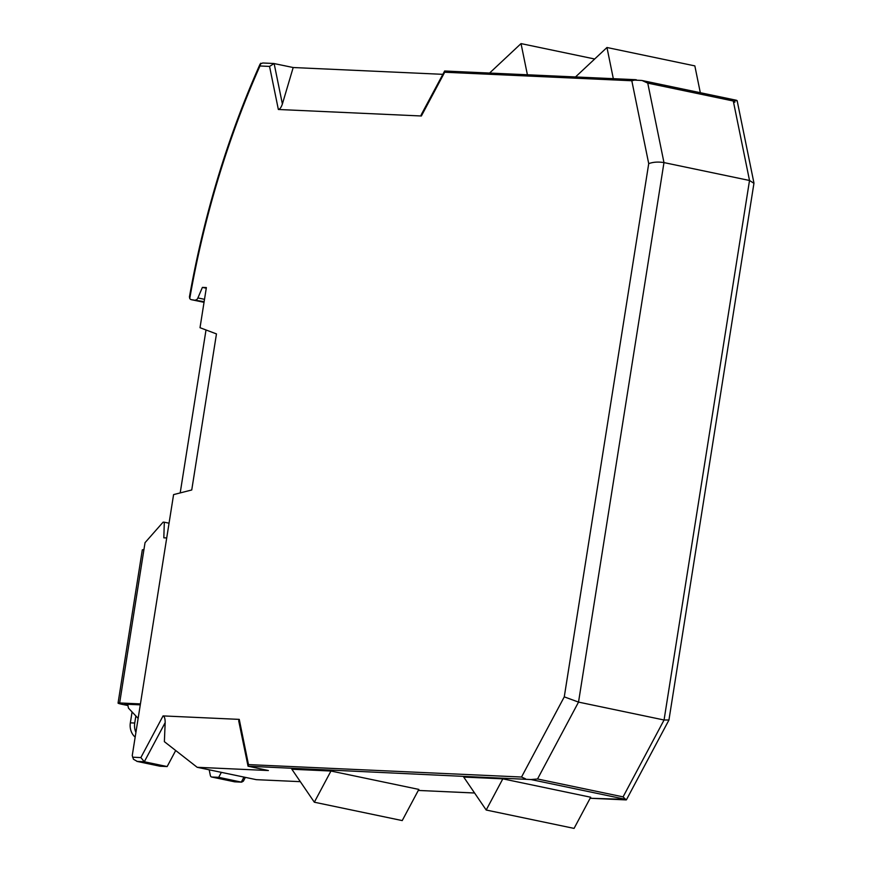 <?xml version="1.0" encoding="UTF-8"?>
<svg xmlns="http://www.w3.org/2000/svg" width="872" height="872" viewBox="0 0 872 872"><rect width="100%" height="100%" fill="white"/><g stroke="black" fill="none" stroke-linecap="round" stroke-linejoin="round"><path stroke-width="1.31" d="M132.588 757.201L140.861 757.583L144.305 761.768L167.151 766.553L160.175 766.237L137.329 761.452L133.46 759.261L132.25 755.544L173.583 494.609L191.742 489.977L216.463 333.911L200.015 327.709L206.37 287.575L202.391 287.4L206.272 288.207M180.199 492.92L206.01 329.976M234.71 781.835L241.62 782.151L234.851 781.803M241.62 782.151L243.375 781.149L245.381 777.377M209.193 769.812L210.316 775.328A3.586 1.973 -78.2 0 0 211.558 776.996A3.586 1.973 -78.2 0 0 211.733 777.017L218.709 777.334L241.239 782.097M668.944 720L664.061 720L578.528 702.102L564.271 696.859L648.724 163.631C653.183 162.018 658.262 161.669 663.974 162.595L749.517 180.482L753.942 183.305L668.944 720M733.287 100.999L647.754 83.113L663.974 162.595L578.528 702.102L537.534 778.99L623.077 796.877L664.061 720L749.517 180.482L733.287 100.999L734.845 102.242L734.497 100.52L737.004 100.792M647.754 83.113L642.217 80.551L736.535 100.291M204.135 301.647L191.687 299.717A7.172 3.946 101.8 0 1 191.339 299.674A7.172 3.946 101.8 0 1 189.747 298.54L189.442 296.862C204.124 214.523 227.679 136.904 260.118 64.016L262.788 62.991L273.721 63.493L293.188 67.526L442.769 74.327M221.368 772.352L218.709 777.334M140.861 757.583L163.064 715.912C164.481 716.403 165.179 718.648 165.168 722.648L164.372 741.669L197.181 767.295L256.314 779.666L300.328 781.661M623.077 796.877L626.216 799.907L590.137 798.262L625.802 799.384L530.961 779.546L537.534 778.99M444.644 70.992L444.687 72.234L421.372 115.987L421.165 114.853L444.644 70.992L641.683 80.453M127.781 704.794L124.707 704.151L127.683 704.293L128.467 708.14L138.136 718.365M330.957 771.022L291.858 769.246L314.334 802.207L402.221 820.585L418.843 789.411L330.957 771.022L314.334 802.207M530.961 779.546L248.051 766.205L238.71 720.904L239.255 719.378L248.476 764.602L248.051 766.205L268.391 770.532L197.181 767.295M502.817 778.838L463.708 777.061L486.195 810.023L574.07 828.4L590.693 797.226L502.817 778.838L486.195 810.023M135.912 732.415A14.334 11.925 -87.4 0 1 134.735 723.03L135.858 715.945M127.683 704.293L140.283 704.859M127.933 705.546L122.091 704.325A9.32 0.687 9 0 1 118.058 703.094L142.321 549.861A9.32 0.687 9 0 1 143.913 549.731L145.035 542.667L163.108 522.154L164.307 522.208L163.827 537.828L166.715 537.959M165.168 722.648L144.305 761.768L136.893 761.376L160.001 766.216A3.586 1.973 101.8 0 1 159.838 766.161M195.775 299.903A3.586 1.973 -78.2 0 0 197.9 297.941L202.391 287.4M421.372 115.987L278.353 109.48L269.557 66.414L274.124 63.536L282.386 103.986L293.188 67.526M278.353 109.48C279.879 109.218 281.22 107.387 282.386 103.986M525.511 778.816L521.532 777.028L564.271 696.859M175.697 750.519L167.151 766.553M163.064 715.912L239.255 719.378M260.783 63.209L259.965 65.978L269.557 66.414M636.244 79.723L631.808 80.747L648.724 163.631M575.52 76.943L606.967 47.502L613.321 78.665M700.314 92.694L694.842 65.891L606.967 47.502M489.595 73.041L521.031 43.6L527.397 74.752M594.682 59.002L521.031 43.6M118.058 703.094A9.32 0.687 9 0 1 119.649 702.963L140.425 703.911M164.307 522.208L169.048 523.2M134.735 723.03L130.353 722.834A14.334 11.925 92.6 0 0 135.171 737.113M130.353 722.834L132.075 711.955M234.579 781.792L211.733 777.017M241.293 782.108L243.964 777.083M642.784 80.682L736.142 100.204M418.288 790.435L474.586 792.997M444.709 71.014L635.448 79.679M204.506 299.325L197.9 297.941M248.476 764.602L521.532 777.028M444.687 72.234L631.808 80.747M189.747 298.54A569.972 313.757 101.8 0 1 259.965 65.978M191.339 299.674L204.037 302.322L191.687 299.717M119.649 702.963L143.913 549.731M737.145 100.651L753.931 182.924M234.666 781.824L211.558 776.996M474.586 793.008L418.288 790.446M668.911 720.098L626.412 799.809"/></g></svg>

